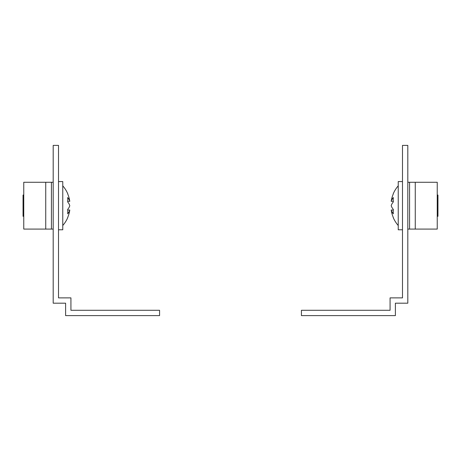 <?xml version="1.0" encoding="UTF-8"?>
<svg xmlns="http://www.w3.org/2000/svg" width="461" height="461" viewBox="0 0 461 461"><rect width="100%" height="100%" fill="white"/><g stroke="black" fill="none" stroke-linecap="round" stroke-linejoin="round"><path stroke-width="0.69" d="M407.806 229.082L437.241 229.082L437.241 182.274L415.257 182.274L415.257 229.082M407.806 182.274L409.581 182.274L409.581 229.082M409.581 182.274L415.257 182.274M402.488 229.791L398.235 229.791L398.235 181.565L402.488 181.565M437.241 195.038L437.95 195.038L437.95 216.313L437.241 216.313M398.235 225.515A30.144 30.144 0 0 1 393.227 217.557L393.227 217.557M391.21 210.037L393.285 210.037A27.7 23.989 180 0 1 393.342 209.438A27.7 23.989 180 0 0 393.342 213.795A30.034 15.017 180 0 1 391.21 210.037A30.034 30.034 0 0 0 393.342 217.557M393.342 201.918A27.7 23.989 -0 0 1 393.285 201.319L391.21 201.319A30.034 15.017 -0 0 1 393.342 197.556A27.7 23.989 0 0 0 393.342 201.918A30.034 15.017 180 0 0 391.21 205.675A30.034 15.017 0 0 0 393.342 209.438M393.342 193.799L393.342 193.799A30.034 30.034 0 0 0 391.21 201.319M398.235 185.841A30.144 30.144 0 0 0 393.227 193.799M402.488 145.394L407.806 145.394L407.806 303.194L395.394 303.194L395.394 315.606L301.425 315.606L301.425 310.288L390.075 310.288L390.075 297.875L402.488 297.875L402.488 145.394M53.194 229.082L23.759 229.082L23.759 182.274L45.743 182.274L45.743 229.082M53.194 182.274L51.419 182.274L51.419 229.082M51.419 182.274L45.743 182.274M58.512 229.791L62.765 229.791L62.765 181.565L58.512 181.565M23.759 216.313L23.05 216.313L23.05 195.038L23.759 195.038M62.765 225.515A30.144 30.144 0 0 0 67.773 217.557L67.773 217.557M62.765 185.841A30.144 30.144 0 0 1 67.773 193.799L67.658 193.799A30.034 30.034 0 0 1 69.79 201.319A30.034 15.017 180 0 0 67.658 197.556A27.7 23.989 180 0 1 67.658 201.918A30.034 15.017 0 0 1 69.79 205.675A30.034 15.017 180 0 1 67.658 209.438A27.7 23.989 0 0 1 67.658 213.795A30.034 15.017 0 0 0 69.79 210.037A30.034 30.034 0 0 1 67.658 217.557M67.658 201.918A27.7 23.989 180 0 0 67.715 201.319L69.79 201.319M69.79 210.037L67.715 210.037A27.7 23.989 0 0 0 67.658 209.438M58.512 145.394L53.194 145.394L53.194 303.194L65.606 303.194L65.606 315.606L159.575 315.606L159.575 310.288L70.925 310.288L70.925 297.875L58.512 297.875L58.512 145.394"/></g></svg>
